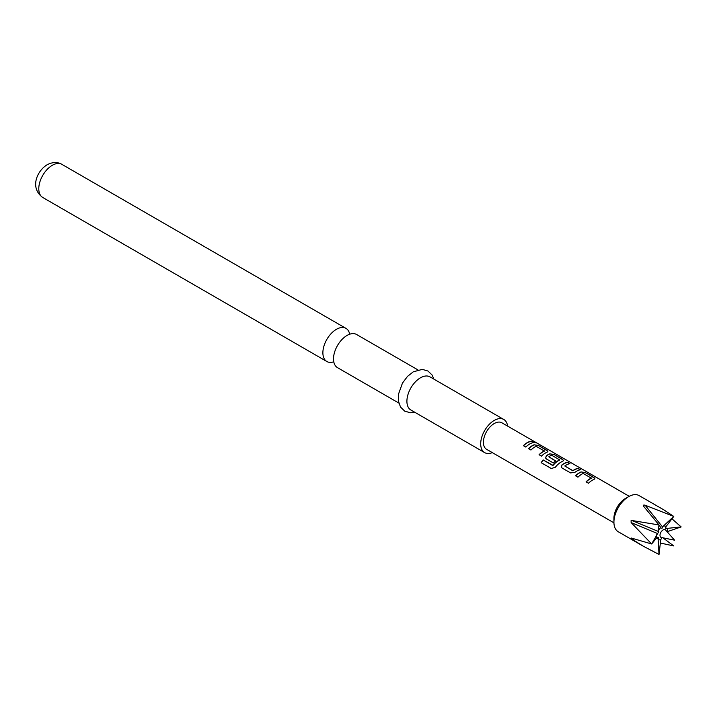 <?xml version="1.0" encoding="UTF-8"?>
<svg xmlns="http://www.w3.org/2000/svg" width="717" height="717" viewBox="0 0 717 717"><rect width="100%" height="100%" fill="white"/><g stroke="black" fill="none" stroke-linecap="round" stroke-linejoin="round"><path stroke-width="1.08" d="M536.155 442.855L535.805 442.658C533.152 441.206 532.355 441.009 533.421 442.066M533.493 441.851C536.298 443.025 537.105 443.223 535.922 442.452C533.251 440.991 532.435 440.794 533.493 441.851L532.821 441.188M536.674 442.945L535.922 442.452M333.772 361.78A19.135 11.042 -60 0 1 326.844 361.502A19.135 11.042 -60 0 1 323.914 346.168A19.135 11.042 -60 0 1 336.407 329.309A19.135 11.042 -60 0 1 345.979 328.368A19.135 11.042 -60 0 1 349.681 334.221M417.894 369.882L356.6 334.498A19.135 11.042 120 0 0 347.037 335.448A19.135 11.042 120 0 0 344.357 337.304A19.135 11.042 120 0 0 333.781 355.632A19.135 11.042 120 0 0 337.474 367.633L398.76 403.017M507.609 426.104A19.135 11.042 120 0 0 503.782 419.472L429.994 376.873A19.135 11.042 120 0 0 420.431 377.823A19.135 11.042 120 0 0 407.937 394.682A19.135 11.042 120 0 0 410.868 410.007L484.656 452.615A19.135 11.042 120 0 0 492.31 452.615M503.782 419.472A19.135 11.042 120 0 0 494.219 420.422A19.135 11.042 120 0 0 481.725 437.28A19.135 11.042 120 0 0 484.656 452.615M628.675 496.63A20.874 12.046 120 0 0 613.922 522.191L613.922 518.409A16.231 9.375 120 0 1 625.403 498.521L628.675 496.63A20.874 12.046 120 0 1 639.116 495.599L664.148 510.047L673.774 516.428L645.103 505.207C643.49 504.867 642.952 505.18 643.49 506.139L659.013 524.952L631.937 520.506L631.085 520.605L631.13 522.585L651.636 543.97L656.871 537.642L657.507 537.167L658.564 537.651L658.125 539.426L659.013 554.465L660.751 539.659L662.006 537.517M657.507 537.167L658.564 537.651M667.16 528.196A7.582 4.383 120 0 1 667.16 531.7L681.15 526.923L666.21 528.492L665.403 527.345L673.774 516.428L663.27 526.17L662.006 528.312L661.056 528.026L659.013 524.952L658.125 530.894L658.564 531.987L651.636 543.97L631.13 537.992L631.937 539.139L643.274 546.202L659.013 554.465M631.13 537.992L631.085 538.512M665.573 526.95L666.21 528.492L665.403 528.501M662.66 537.625L673.774 545.942L660.321 543.038M681.15 526.923L671.91 518.758M583.172 473.444L591.283 478.131A15.308 8.837 120 0 0 586.076 481.869L588.487 483.258A15.308 8.837 120 0 1 594.017 479.386L594.895 478.669L593.936 477.495L585.502 472.628L581.075 471.92A15.308 8.837 120 0 0 575.545 475.792L577.956 477.181A15.308 8.837 120 0 1 583.172 473.444M591.283 477.97L591.265 478.329A15.075 8.703 120 0 0 586.201 481.941M570.571 472.915L574.989 472.288A15.308 8.837 120 0 1 580.519 469.752L578.108 468.362A15.308 8.837 120 0 0 572.892 470.666L564.781 465.978A15.308 8.837 120 0 1 569.997 463.675L567.586 462.286A15.308 8.837 120 0 0 562.047 464.822L561.268 467.063L562.128 468.04L570.571 472.915M580.187 469.805L578.045 468.568A15.075 8.703 120 0 0 572.919 470.836L564.781 465.978M551.319 468.542L555.352 467.233A15.308 8.837 120 0 1 562.684 461.3L563.562 460.583L562.603 459.409L554.16 454.533L549.742 453.825A15.308 8.837 120 0 0 546.381 455.779L545.601 458.02L546.462 458.997L553.372 462.985A15.308 8.837 120 0 1 555.702 460.941L548.846 456.783A15.308 8.837 120 0 1 551.57 455.205L559.69 459.884A15.308 8.837 120 0 0 552.95 465.333L543.119 459.911A15.308 8.837 120 0 0 541.192 462.689L551.319 468.542M559.69 459.722L559.663 460.09A15.075 8.703 120 0 0 553.031 465.45L552.95 465.333M555.576 461.031L548.846 456.783M536.164 446.306L544.284 450.993A15.308 8.837 120 0 0 539.067 454.73L541.478 456.12A15.308 8.837 120 0 1 547.008 452.257L547.887 451.531L546.937 450.366L538.494 445.49L534.075 444.782A15.308 8.837 120 0 0 528.546 448.654L530.956 450.043A15.308 8.837 120 0 1 536.164 446.306M544.284 450.832L544.266 451.19A15.075 8.703 120 0 0 539.202 454.802M533.52 442.613L531.109 441.224A15.308 8.837 120 0 0 523.401 445.687L525.812 447.076A15.308 8.837 120 0 1 533.52 442.613M613.931 522.827L486.565 449.299A15.308 8.837 -60 0 1 483.401 442.29A15.308 8.837 -60 0 1 490.078 426.893A15.308 8.837 -60 0 1 501.873 422.788L629.239 496.325M613.922 522.191A20.874 12.046 120 0 0 618.242 531.745L643.274 546.202M533.188 442.667L531.109 441.224M531.046 441.439A15.075 8.703 120 0 0 523.527 445.759M547.851 451.638L546.937 450.366M546.874 450.572L538.494 445.49M538.44 445.705L534.075 444.782M534.048 444.988A15.075 8.703 120 0 0 528.671 448.725M563.526 460.69L562.603 459.409M562.54 459.615L554.16 454.533M554.107 454.748L549.742 453.825M549.715 454.031A15.075 8.703 120 0 0 546.408 455.949L546.381 455.779M546.408 455.949L545.619 458.082M552.735 465.53L543.119 459.911M543.199 460.027A15.075 8.703 120 0 0 541.308 462.761M569.665 463.729L567.586 462.286M567.523 462.492A15.075 8.703 120 0 0 562.074 464.992L562.047 464.822M562.074 464.992L561.294 467.126M594.859 478.777L593.936 477.495M593.882 477.71L585.502 472.628M585.439 472.844L581.075 471.92M581.057 472.127A15.075 8.703 120 0 0 575.679 475.864M42.742 197.48C29.576 187.917 36.943 170.924 47.098 164.776C52.61 161.952 57.539 161.809 61.877 164.345A19.135 11.042 120 0 0 52.314 165.286A19.135 11.042 120 0 0 39.811 182.145A19.135 11.042 120 0 0 42.742 197.48L326.844 361.502M631.937 520.506L658.314 531.44M663.073 529.962A4.365 2.518 120 0 0 660.124 534.192A4.365 2.518 120 0 0 661.343 537.481L674.589 540.179L665.627 530.06A4.365 2.518 120 0 0 663.073 529.962M665.896 526.403A7.582 4.383 120 0 0 663.27 526.17M658.125 539.426A7.582 4.383 120 0 0 660.751 539.659M656.871 534.129A7.582 4.383 120 0 0 656.871 537.642M660.751 527.622A7.582 4.383 120 0 0 658.125 530.894M631.13 522.585L657.507 533.511M645.103 505.207L662.66 527.103M661.728 537.714L662.248 537.66M631.937 539.139L634.151 539.067M656.225 538.377L658.314 538.315M414.776 412.266L410.447 412.777L404.738 411.164L400.498 407.041L398.311 400.794L398.401 394.431L402.452 383.12L407.489 376.398L413.252 371.836L422.304 369.38L427.977 371.021L432.1 375.009L433.91 379.132M61.877 164.345L345.979 328.368"/></g></svg>
